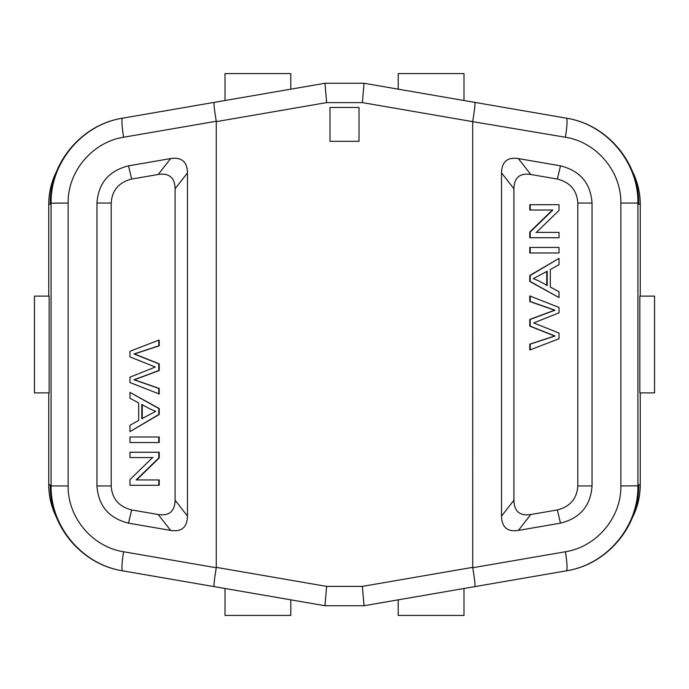 <?xml version="1.0" encoding="UTF-8"?>
<svg xmlns="http://www.w3.org/2000/svg" width="689" height="689" viewBox="0 0 689 689"><rect width="100%" height="100%" fill="white"/><g stroke="black" fill="none" stroke-linecap="round" stroke-linejoin="round"><path stroke-width="1.03" d="M49.16 392.876L34.45 392.876L34.45 296.124L49.16 296.124L49.16 392.876M48.755 392.876L48.755 484.798L50.271 484.798L50.28 485.823L51.089 485.96L51.089 203.04C50.461 162.311 82.344 124.485 122.625 118.172L324.967 83.266L364.033 83.266L566.737 118.232C607.018 124.545 639.108 162.406 638.72 203.177L637.911 203.04L637.911 485.96C638.539 526.689 606.656 564.515 566.375 570.828L364.033 605.734L324.967 605.734L122.263 570.768C81.982 564.455 49.892 526.594 50.28 485.823M48.755 296.124L48.755 204.202L50.271 204.202L50.28 203.177C49.892 162.406 81.982 124.545 122.263 118.232L122.625 118.172A19.352 2.265 -99.8 0 0 123.624 137.24C92.378 142.132 67.651 171.466 68.142 203.04L68.142 485.96C67.651 517.534 92.378 546.868 123.624 551.76L216.268 567.745L216.268 121.255C214.382 109.887 213.685 103.591 214.158 102.377M639.84 392.876L639.84 296.124L654.55 296.124L654.55 392.876L639.84 392.876M632.683 171.957A72.569 72.569 0 0 1 640.245 204.202L640.245 296.124M640.245 204.202L638.729 204.202L638.72 203.177M640.245 392.876L640.245 484.798L638.729 484.798L638.72 485.823C639.108 526.594 607.018 564.455 566.737 570.768L566.375 570.828A19.352 2.265 -99.8 0 0 565.376 551.76C596.622 546.868 621.349 517.534 620.858 485.96L620.858 203.04C621.349 171.466 596.622 142.132 565.376 137.24A19.352 2.265 -80.2 0 0 566.375 118.172C606.656 124.485 638.539 162.311 637.911 203.04L620.858 203.04M559.037 297.57L529.772 281.482L529.772 275.497L559.037 258.358L559.037 264.671L550.304 269.563L550.304 287.072L559.037 291.688L559.037 297.57L530.211 281.482L530.211 275.497L559.037 258.358M530.211 252.984L529.772 252.984L529.772 247.437L559.037 247.437L559.037 252.984L530.211 252.984L530.211 247.437M518.369 158.582L530.763 174.481L557.341 179.062C570.147 182.344 576.969 190.336 577.804 203.04L577.804 485.96C576.969 498.664 570.147 506.656 557.341 509.938L530.763 514.519L518.369 530.418C507.388 532.054 501.773 527.283 501.523 516.113L501.523 172.887C501.773 161.717 507.388 156.946 518.369 158.582L560.51 165.851C580.138 170.794 590.645 183.196 592.04 203.04L592.04 485.96C590.645 505.804 580.138 518.206 560.51 523.149L518.369 530.418M530.763 174.481C519.79 172.844 514.175 177.616 513.916 188.786L501.523 172.887M501.523 516.113L513.916 500.214L513.916 188.786M513.916 500.214C514.175 511.384 519.79 516.156 530.763 514.519M530.211 349.84L529.772 349.84L529.772 344.156L554.559 336.008L529.772 326.147L529.772 319.455L554.559 310.196L529.772 301.532L529.772 295.96L559.037 307.449L559.037 312.806L533.691 322.943L559.037 333.063L559.037 338.721L530.211 349.84L530.211 344.156L555.007 336.008L530.211 326.147L530.211 319.455L555.007 310.196L530.211 301.532L530.211 295.96M535.939 232.408L558.59 232.408M530.211 237.722L530.211 232.029L552.845 210.024L530.211 210.024L530.211 204.702L559.037 204.702L559.037 210.395L536.386 232.408L559.037 232.408L559.037 237.722L529.772 237.722L529.772 232.029L552.397 210.024M530.211 210.024L529.772 210.024L529.772 204.702L530.211 204.702M129.963 392.403L159.228 408.499L159.228 414.477L129.963 431.615L129.963 425.302L138.696 420.419L138.696 402.901L129.963 398.294L129.963 392.403L158.789 408.499L158.789 414.477L129.963 431.615M158.789 340.133L159.228 340.133L159.228 345.818L134.441 353.965L159.228 363.826L159.228 370.518L134.441 379.777L159.228 388.441L159.228 394.013L129.963 382.524L129.963 377.176L155.309 367.03L129.963 356.911L129.963 351.252L158.789 340.133L158.789 345.818L133.993 353.965L158.789 363.826L158.789 370.518L133.993 379.777L158.789 388.441L158.789 394.013M131.659 509.938L158.237 514.519C169.21 516.156 174.825 511.384 175.084 500.214L175.084 188.786C174.825 177.616 169.21 172.844 158.237 174.481L131.659 179.062C118.852 182.344 112.031 190.336 111.196 203.04L111.196 485.96C112.031 498.664 118.852 506.656 131.659 509.938L128.49 523.149L170.631 530.418L158.237 514.519M158.789 452.251L158.789 457.944L136.155 479.949L158.789 479.949L158.789 485.271L129.963 485.271L129.963 479.578L152.613 457.574L129.963 457.574L129.963 452.251L159.228 452.251L159.228 457.944L136.603 479.949M158.789 479.949L159.228 479.949L159.228 485.271L158.789 485.271M153.061 457.574L130.41 457.574M158.789 436.99L159.228 436.99L159.228 442.545L129.963 442.545L129.963 436.99L158.789 436.99L158.789 442.545M158.237 174.481L170.631 158.582L128.49 165.851C108.862 170.794 98.355 183.196 96.96 203.04L96.96 485.96C98.355 505.804 108.862 518.206 128.49 523.149M170.631 158.582C181.612 156.946 187.227 161.717 187.477 172.887L175.084 188.786M175.084 500.214L187.477 516.113L187.477 172.887M187.477 516.113C187.227 527.283 181.612 532.054 170.631 530.418M398.199 89.157L398.199 73.585L463.99 73.585L463.99 100.508M290.801 89.157L290.801 73.585L225.01 73.585L225.01 100.508M463.99 588.492L463.99 615.415L398.199 615.415L398.199 599.843M290.801 599.843L290.801 615.415L225.01 615.415L225.01 588.492M329.988 107.45L359.012 107.45L359.012 141.314L329.988 141.314L329.988 107.45L329.988 141.314M565.376 137.24L472.697 121.643L472.732 567.745L565.376 551.76M56.317 517.043A72.569 72.569 180 0 1 48.755 484.798M640.245 484.798A72.569 72.569 0 0 1 632.683 517.043M48.755 204.202A72.569 72.569 180 0 1 56.317 171.957M123.624 551.76A19.352 2.265 -80.2 0 0 122.625 570.828C82.344 564.515 50.461 526.689 51.089 485.96L68.142 485.96M474.842 586.623C475.315 585.409 474.618 579.113 472.732 567.745M472.732 121.255C474.618 109.887 475.315 103.591 474.842 102.377M364.033 605.734L362.38 586.391L472.697 567.357M324.967 605.734L326.62 586.391L362.38 586.391M472.697 121.643L362.38 102.609L364.033 83.266M214.158 586.623C213.685 585.409 214.382 579.113 216.268 567.745M362.38 102.609L326.62 102.609L324.967 83.266M359.012 141.314L359.012 107.45M159.228 345.818L158.789 345.818M134.441 353.965L133.993 353.965M159.228 363.826L158.789 363.826M159.228 370.518L158.789 370.518M134.441 379.777L133.993 379.777M159.228 388.441L158.789 388.441M159.228 457.944L158.789 457.944M150.254 409.094L141.796 404.495L141.796 418.697L155.757 411.359L150.254 409.094M142.244 404.495L142.244 418.697M159.228 408.499L158.789 408.499M159.228 414.477L158.789 414.477M529.772 344.156L530.211 344.156M554.559 336.008L555.007 336.008M529.772 326.147L530.211 326.147M529.772 319.455L530.211 319.455M554.559 310.196L555.007 310.196M529.772 301.532L530.211 301.532M538.746 280.879L547.204 285.479L547.204 271.277L533.243 278.614L538.746 280.879M546.756 285.479L546.756 271.277M529.772 281.482L530.211 281.482M529.772 275.497L530.211 275.497M529.772 232.029L530.211 232.029M68.142 203.04L50.28 203.177M620.858 485.96L638.72 485.823M216.268 121.255L123.624 137.24M326.62 102.609L216.303 121.643M216.303 567.357L326.62 586.391M96.96 203.04L111.196 203.04M96.96 485.96L111.196 485.96M128.49 165.851L131.659 179.062M560.51 165.851L557.341 179.062M592.04 203.04L577.804 203.04M592.04 485.96L577.804 485.96M560.51 523.149L557.341 509.938"/></g></svg>
